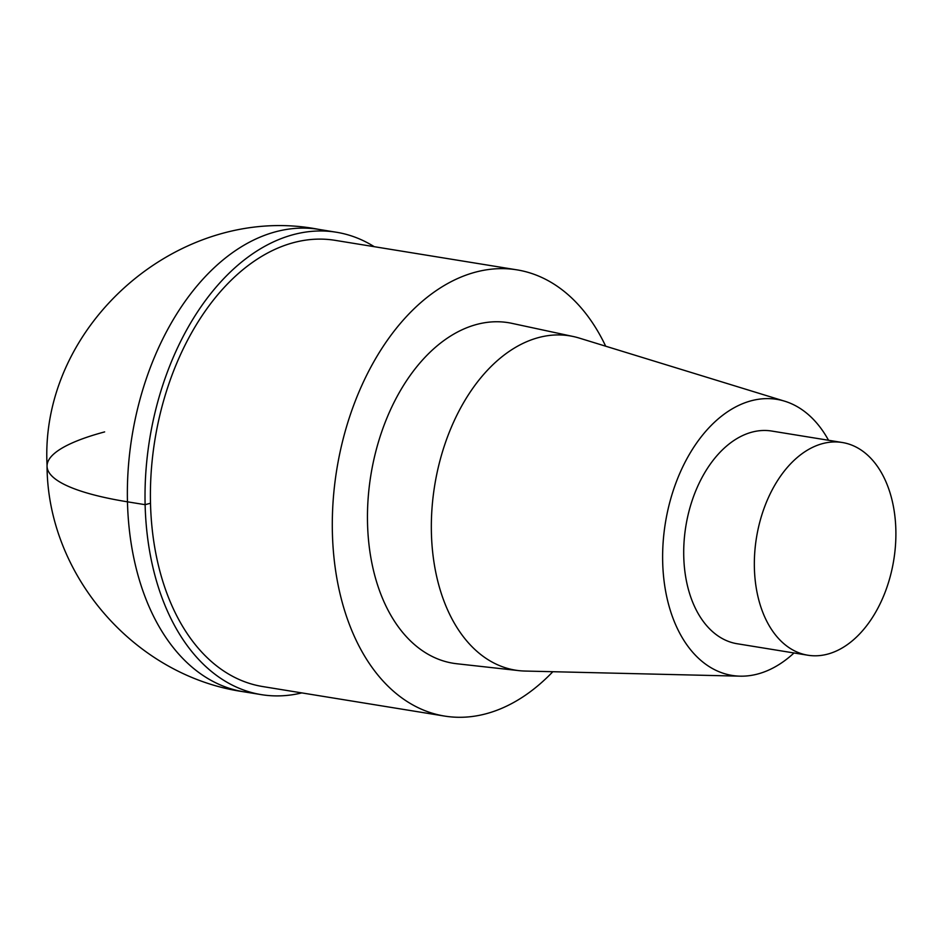 <?xml version="1.0" encoding="UTF-8"?>
<svg xmlns="http://www.w3.org/2000/svg" width="943" height="943" viewBox="0 0 943 943"><rect width="100%" height="100%" fill="white"/><g stroke="black" fill="none" stroke-linecap="round" stroke-linejoin="round"><path stroke-width="1.41" d="M552.846 671.711A226.025 145.894 -80.8 0 1 444.601 716.079A226.025 145.894 -80.8 0 1 336.757 469.661A226.025 145.894 -80.8 0 1 516.941 269.851A226.025 145.894 -80.8 0 1 605.689 346.211M262.72 686.551A226.025 145.894 -80.8 0 1 154.864 440.133A226.025 145.894 -80.8 0 1 335.06 240.335M456.766 663.742A172.51 111.345 -80.8 0 1 370.858 475.178A172.51 111.345 -80.8 0 1 511.955 323.355M794.006 652.969A139.835 90.257 -80.8 0 1 740.09 676.166A139.835 90.257 -80.8 0 1 665.381 522.964A139.835 90.257 -80.8 0 1 784.694 401.199A139.835 90.257 -80.8 0 1 828.532 440.275M740.066 676.166L525.121 671.051A169.339 109.305 -80.8 0 1 519.004 670.65A169.339 109.305 -80.8 0 1 434.676 485.539A169.339 109.305 -80.8 0 1 573.179 336.498A169.339 109.305 -80.8 0 1 579.167 338.054L784.706 401.211M895.85 529.895A107.738 69.546 -80.8 0 1 807.868 655.22A107.738 69.546 -80.8 0 1 756.463 537.758A107.738 69.546 -80.8 0 1 842.358 442.515A107.738 69.546 -80.8 0 1 895.85 529.895M737.237 643.763A107.738 69.546 -80.8 0 1 685.832 526.3A107.738 69.546 -80.8 0 1 771.716 431.045L842.382 442.515M301.795 692.905A234.218 151.186 -80.8 0 1 261.4 694.649A234.218 151.186 -80.8 0 1 149.642 439.297A234.218 151.186 -80.8 0 1 336.368 232.237A234.218 151.186 -80.8 0 1 374.241 246.689M150.491 503.232L145.116 504.682L127.458 501.817A234.218 49.908 178.6 0 1 104.638 431.906M243.742 691.785A234.218 151.186 -80.8 0 1 131.985 436.432A234.218 151.186 -80.8 0 1 318.71 229.373L336.415 232.249M444.554 716.079L262.661 686.551M516.988 269.863L335.107 240.335M807.845 655.22L737.214 643.751M518.968 670.638L456.718 663.742M573.214 336.51L511.978 323.366M261.352 694.637L243.695 691.773C134.837 676.249 47.02 575.1 47.044 465.005C39.771 324.097 180.561 202.226 318.758 229.385"/></g></svg>
